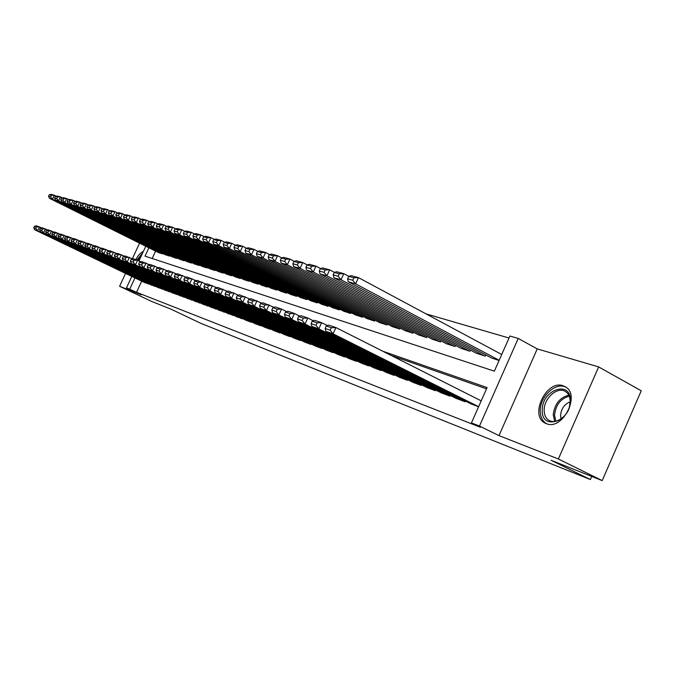 <?xml version="1.0" encoding="UTF-8"?>
<svg xmlns="http://www.w3.org/2000/svg" width="675" height="675" viewBox="0 0 675 675"><rect width="100%" height="100%" fill="white"/><g stroke="black" fill="none" stroke-linecap="round" stroke-linejoin="round"><path stroke-width="1.01" d="M563.102 385.762C546.379 379.392 528.972 415.994 545.324 423.2L546.463 423.689C562.393 430.751 580.795 395.179 565.49 386.876L563.102 385.762M143.328 251.505C140.695 252.56 138.181 255.251 135.802 259.571M148.88 247.793L145.015 256.146L494.353 371.157L509.903 336.032L518.223 338.437L479.478 426.052L471.445 422.904L487.08 387.593L382.911 351.27M537.233 348.899L498.994 435.611L558.377 458.983L602.201 480.6L641.25 390.783L598.649 366.922L537.233 348.899L518.223 338.437M509.026 338.015L426.026 313.883M558.377 458.983L598.649 366.922M139.582 243.169L132.317 258.82M125.55 273.417L119.593 286.276L141.32 294.832L126.512 287.82L131.794 276.413M602.201 480.6L551.036 460.257L590.372 479.545L201.04 323.409L170.505 308.948L151.689 301.463L119.593 286.276M471.268 403.988L478.575 406.806M455.962 398.301L465.05 401.768L465.37 401.043M441.138 392.791L449.938 396.149L450.25 395.449M426.777 387.458L435.307 390.707L435.603 390.04M412.855 382.278L421.124 385.433L421.411 384.792M399.364 377.266L407.379 380.329L407.658 379.704M386.269 372.398L394.048 375.368L394.31 374.768M373.553 367.673L381.105 370.558L381.367 369.976M361.209 363.082L368.55 365.884L368.795 365.327M349.22 358.627L356.349 361.344L356.594 360.813M337.567 354.299L344.495 356.94L344.731 356.417M326.244 350.089L332.977 352.654L333.205 352.156M315.225 345.988L321.773 348.486L321.992 348.005M304.501 342.006L310.871 344.436L311.091 343.963M294.064 338.124L300.274 340.495L300.476 340.04M283.905 334.353L289.946 336.648L290.149 336.209M274.008 330.666L279.889 332.91L280.083 332.488M264.364 327.088L270.101 329.273L270.287 328.86M254.964 323.587L260.55 325.721L260.736 325.316M245.793 320.186L251.252 322.262L251.429 321.874M236.858 316.862L242.35 318.507M228.133 313.622L233.491 315.225M219.628 310.458L224.851 312.027M211.317 307.361L216.422 308.905M203.2 304.349L208.187 305.851M195.278 301.404L200.146 302.873M187.532 298.527L192.291 299.962M179.963 295.709L184.613 297.118M172.572 292.958L177.112 294.334M165.324 290.301L169.779 291.617M158.262 287.643L162.607 288.959M151.343 285.069L155.588 286.36M155.588 251.134L152.179 258.5M158.448 252.551L162.548 253.91L162.759 253.446M165.358 254.737L169.552 256.129L169.771 255.656M172.42 256.973L176.707 258.398L176.934 257.909M179.643 259.259L184.022 260.71L184.25 260.212M187.017 261.596L191.506 263.081L191.742 262.567M194.569 263.984L199.159 265.503L199.395 264.98M202.289 266.431L206.98 267.983L207.233 267.443M210.195 268.937L214.996 270.523L215.249 269.966M218.278 271.493L223.197 273.122L223.459 272.548M226.564 274.118L231.593 275.78L231.863 275.198M235.035 276.801L240.19 278.505L240.469 277.906M243.726 279.543L249.007 281.298L249.286 280.673M252.619 282.361L258.036 284.158L258.323 283.517M261.74 285.247L267.292 287.086L267.587 286.428M271.088 288.208L276.784 290.098L277.087 289.415M280.682 291.246L286.521 293.178L286.833 292.477M290.52 294.359L296.511 296.342L296.84 295.625M300.611 297.548L306.762 299.59L307.1 298.848M310.981 300.831L317.292 302.932L317.638 302.164M321.621 304.206L328.109 306.357L328.472 305.564M332.556 307.665L339.221 309.876L339.593 309.057M343.794 311.217L350.646 313.495L351.034 312.643M355.354 314.871L362.399 317.216L362.787 316.339M367.234 318.634L374.482 321.047L374.887 320.136M379.46 322.507L386.918 324.979L387.34 324.042M392.04 326.489L399.727 329.037L400.165 328.058M405 330.59L412.914 333.214L413.37 332.201M418.348 334.808L426.507 337.525L426.98 336.471M432.11 339.162L440.522 341.963L441.003 340.867M446.302 343.651L454.975 346.537L455.482 345.406M460.941 348.283L469.884 351.262L470.416 350.08M476.044 353.067L485.283 356.138L485.831 354.907M491.645 358.003L499.07 360.509M141.691 281.171L136.544 292.3L480.338 427.258L471.445 422.904M486.532 388.842L391.222 355.455M144.56 282.58L148.728 283.812M590.372 479.545L591.722 476.432M498.994 435.611L479.478 426.052M136.544 292.3L126.512 287.82M138.999 260.862L145.766 246.248M134.932 277.923L129.76 289.086M144.889 282.707L34.712 229.787L37.631 230.808L39.487 226.842L36.534 226.935L34.492 226.243L33.75 227.821L35.792 228.521L36.534 226.935M41.825 227.973L36.56 225.847L34.492 226.243M148.264 283.964L37.631 230.808L35.792 228.521M33.75 227.821L34.712 229.787M56.32 196.214L54.321 195.218L52.473 199.167L162.203 253.8M158.76 252.712L49.469 198.323L48.541 196.307L50.633 196.889L51.376 195.311L49.275 194.738L48.541 196.307M49.275 194.738L51.317 194.4L54.321 195.218L51.376 195.311M50.633 196.889L52.473 199.167L49.469 198.323M137.582 260.17L141.818 254.77M140.434 257.774L138.535 260.634M142.644 252.982L136.941 259.951M542.278 410.012C541.848 389.711 571.016 379.612 570.383 400.781C570.814 421.833 541.055 431.089 542.278 410.012M569.32 407.202L570.198 401.6C570.139 396.934 568.578 393.593 565.54 391.584C557.685 386.092 543.923 398.183 544.177 410.13C544.202 415.176 545.94 418.677 549.399 420.652C554.605 422.82 559.82 421.006 565.059 415.201M570.198 401.827C564.435 404.156 561.22 408.712 560.562 415.513L561.068 418.947M566.241 387.408C556.369 381.316 539.975 396.191 540.236 410.687C540.262 416.99 542.447 421.369 546.801 423.799L546.801 423.799M151.672 285.23L40.584 231.837L43.571 232.875L45.444 228.867L42.458 228.968L40.373 228.251L39.623 229.846L41.707 230.572L42.458 228.968M47.841 230.023L42.449 227.855L40.373 228.251M155.115 286.512L43.571 232.875L41.707 230.572M39.623 229.846L40.584 231.837M158.6 287.803L46.592 233.93L49.646 234.993L51.545 230.943L48.524 231.036L46.389 230.31L45.63 231.922L47.765 232.664L48.524 231.036M54 232.124L48.482 229.897L46.389 230.31M162.118 289.111L49.646 234.993L47.765 232.664M45.63 231.922L46.592 233.93M165.679 290.436L52.743 236.073L55.873 237.161L57.788 233.061L54.734 233.162L52.549 232.411L51.781 234.048L53.966 234.799L54.734 233.162M60.303 234.276L54.65 231.997L52.549 232.411M169.282 291.777L55.873 237.161L53.966 234.799M51.781 234.048L52.743 236.073M172.918 293.127L59.037 238.267L62.243 239.389L64.184 235.238L61.088 235.339L58.852 234.571L58.075 236.225L60.311 236.993L61.088 235.339M66.749 236.478L60.969 234.141L58.852 234.571M176.605 294.502L62.243 239.389L60.311 236.993M58.075 236.225L59.037 238.267M62.488 197.902L60.446 196.872L58.573 200.872L169.197 256.019M165.679 254.905L55.502 200.011L54.574 197.977L56.717 198.568L57.468 196.965L55.316 196.383L54.574 197.977M55.316 196.383L57.367 196.037L60.446 196.872L57.468 196.965M56.717 198.568L58.573 200.872L55.502 200.011M68.808 199.623L66.707 198.568L64.817 202.61L176.344 258.28M172.749 257.141L61.678 201.732L60.742 199.673L62.935 200.281L63.695 198.669L61.501 198.07L60.742 199.673M61.501 198.07L63.56 197.716L66.707 198.568L63.695 198.669M62.935 200.281L64.817 202.61L61.678 201.732M75.271 201.386L73.119 200.306L71.204 204.398L183.651 260.592M179.98 259.428L67.989 203.496L67.061 201.42L69.306 202.044L70.073 200.407L67.821 199.792L67.061 201.42M67.821 199.792L69.896 199.437L73.119 200.306L70.073 200.407M69.306 202.044L71.204 204.398L67.989 203.496M81.886 203.192L79.684 202.087L77.752 206.221L191.126 262.963M187.372 261.773L74.461 205.31L73.524 203.209L75.828 203.842L76.596 202.188L74.301 201.555L73.524 203.209M74.301 201.555L76.385 201.192L79.684 202.087L76.596 202.188M75.828 203.842L77.752 206.221L74.461 205.31M180.326 295.886L65.483 240.519L68.766 241.658L70.732 237.457L67.601 237.558L65.306 236.773L64.522 238.452L66.817 239.237L67.601 237.558M73.364 238.739L67.433 236.343L65.306 236.773M184.089 297.287L68.766 241.658L66.817 239.237M64.522 238.452L65.483 240.519M88.661 205.048L86.408 203.909L84.451 208.094L198.771 265.385M194.923 264.17L81.076 207.157L80.148 205.031L82.502 205.681L83.287 204.01L80.924 203.369L80.148 205.031M80.924 203.369L83.025 202.989L86.408 203.909L83.287 204.01M82.502 205.681L84.451 208.094L81.076 207.157M187.903 298.704L72.09 242.814L75.448 243.987L77.431 239.735L74.267 239.836L71.913 239.034L71.128 240.73L73.474 241.54L74.267 239.836M80.139 241.051L74.064 238.587L71.913 239.034M191.751 300.13L75.448 243.987L73.474 241.54M71.128 240.73L72.09 242.814M95.605 206.947L93.293 205.774L91.311 210.009L206.592 267.857M202.66 266.617L87.86 209.047L86.932 206.904L89.336 207.571L90.129 205.875L87.716 205.217L86.932 206.904M87.716 205.217L89.826 204.837L93.293 205.774L90.129 205.875M89.336 207.571L91.311 210.009L87.86 209.047M195.649 301.582L78.848 245.177L82.299 246.375L84.308 242.072L81.101 242.173L78.688 241.355L77.887 243.067L80.3 243.903L81.101 242.173M87.075 243.413L80.848 240.899L78.688 241.355M199.597 303.05L82.299 246.375L80.3 243.903M77.887 243.067L78.848 245.177M102.718 208.887L100.347 207.689L98.347 211.975L214.591 270.397M210.566 269.123L94.804 210.988L93.876 208.82L96.348 209.503L97.149 207.79L94.677 207.115L93.876 208.82M94.677 207.115L96.795 206.727L100.347 207.689L97.149 207.79M96.348 209.503L98.347 211.975L94.804 210.988M203.588 304.535L85.784 247.59L89.319 248.822L91.353 244.468L88.104 244.569L85.632 243.726L84.822 245.464L87.294 246.316L88.104 244.569M94.188 245.843L87.809 243.262L85.632 243.726M207.622 306.037L89.319 248.822L87.294 246.316M84.822 245.464L85.784 247.59M110.017 210.878L107.578 209.647L105.553 213.992L222.784 272.987M218.666 271.688L101.925 212.979L100.997 210.786L103.528 211.486L104.338 209.748L101.807 209.056L100.997 210.786M101.807 209.056L103.942 208.659L107.578 209.647L104.338 209.748M103.528 211.486L105.553 213.992L101.925 212.979M211.705 307.555L92.888 250.071L96.517 251.336L98.567 246.915L95.285 247.025L92.753 246.156L91.935 247.919L94.466 248.797L95.285 247.025M101.486 248.341L94.939 245.683L92.753 246.156M215.84 309.091L96.517 251.336L94.466 248.797M91.935 247.919L92.888 250.071M220.025 310.652L100.178 252.61L103.899 253.91L105.975 249.438L102.651 249.547L100.052 248.653L99.225 250.433L101.824 251.336L102.651 249.547M108.97 250.889L102.254 248.172L100.052 248.653M224.26 312.221L103.899 253.91L101.824 251.336M99.225 250.433L100.178 252.61M228.547 313.816L107.662 255.218L111.468 256.551L113.577 252.02L110.211 252.129L107.544 251.218L106.701 253.024L109.367 253.943L110.211 252.129M116.657 253.513L109.755 250.72L107.544 251.218M232.883 315.436L111.468 256.551L109.367 253.943M106.701 253.024L107.662 255.218M237.279 317.064L115.332 257.892L119.247 259.259L121.373 254.669L117.965 254.779L115.231 253.842L114.379 255.673L117.113 256.618L117.965 254.779M124.537 256.205L117.45 253.336L115.231 253.842M241.726 318.718L119.247 259.259L117.113 256.618M114.379 255.673L115.332 257.892M246.232 320.397L123.204 260.643L127.229 262.043L129.381 257.386L125.93 257.504L123.12 256.542L122.259 258.39L125.061 259.36L125.93 257.504M132.629 258.972L125.356 256.019L123.12 256.542M250.788 322.093L127.229 262.043L125.061 259.36M122.259 258.39L123.204 260.643M255.403 323.806L131.296 263.461L135.422 264.904L137.607 260.179L134.106 260.297L131.22 259.31L130.351 261.191L133.228 262.187L134.106 260.297M140.948 261.816L133.473 258.778L131.22 259.31M260.086 325.544L135.422 264.904L133.228 262.187M130.351 261.191L131.296 263.461M264.819 327.308L139.607 266.355L143.843 267.84L146.062 263.056L142.509 263.174L139.539 262.153L138.662 264.06L141.623 265.081L142.509 263.174M149.496 264.735L141.801 261.605L139.539 262.153M269.612 329.088L143.843 267.84L141.623 265.081M138.662 264.06L139.607 266.355M274.472 330.893L148.146 269.333L152.499 270.852L154.744 266.001L151.149 266.127L148.095 265.081L147.201 267.013L150.247 268.059L151.149 266.127M158.279 267.739L150.373 264.516L148.095 265.081M279.399 332.724L152.499 270.852L150.247 268.059M147.201 267.013L148.146 269.333M284.386 334.581L156.921 272.396L161.401 273.957L163.671 269.038L160.026 269.156L156.887 268.085L155.984 270.042L159.114 271.131L160.026 269.156M167.307 270.827L159.173 267.511L156.887 268.085M289.44 336.462L161.401 273.957L159.114 271.131M155.984 270.042L156.921 272.396M294.562 338.369L165.949 275.543L170.556 277.147L172.859 272.16L169.155 272.278L165.932 271.181L165.012 273.164L168.235 274.278L169.155 272.278M176.605 273.999L168.235 270.582L165.932 271.181M299.751 340.293L170.556 277.147L168.235 274.278M165.012 273.164L165.949 275.543M305.007 342.25L175.23 278.775L179.972 280.429L182.309 275.366L178.554 275.493L175.238 274.362L174.31 276.379L177.626 277.518L178.554 275.493M186.165 277.273L177.55 273.755L175.238 274.362M310.34 344.233L179.972 280.429L177.626 277.518M174.31 276.379L175.23 278.775M315.74 346.241L184.79 282.108L189.675 283.812L192.037 278.674L188.232 278.8L184.815 277.636L183.87 279.678L187.287 280.859L188.232 278.8M196.02 280.64L187.135 277.012L184.815 277.636M321.224 348.283L189.675 283.812L187.287 280.859M183.87 279.678L184.79 282.108M117.492 212.92L114.986 211.655L112.944 216.059L231.171 275.645M226.952 274.312L109.223 215.021L108.295 212.802L110.894 213.519L111.713 211.756L109.114 211.047L108.295 212.802M109.114 211.047L111.257 210.642L114.986 211.655L111.713 211.756M110.894 213.519L112.944 216.059L109.223 215.021M125.17 215.021L122.597 213.713L120.521 218.177L239.76 278.37M235.44 276.995L116.707 217.105L115.779 214.869L118.446 215.603L119.273 213.823L116.606 213.097L115.779 214.869M116.606 213.097L118.766 212.676L122.597 213.713L119.273 213.823M118.446 215.603L120.521 218.177L116.707 217.105M133.034 217.173L130.393 215.831L128.292 220.345L248.56 281.154M244.131 279.754L124.386 219.248L123.457 216.987L126.2 217.747L127.035 215.941L124.293 215.19L123.457 216.987M124.293 215.19L126.47 214.768L130.393 215.831L127.035 215.941M126.2 217.747L128.292 220.345L124.386 219.248M141.117 219.383L138.4 218L136.274 222.573L257.58 284.015M253.041 282.572L132.258 221.451L131.338 219.164L134.148 219.94L135 218.109L132.19 217.342L131.338 219.164M132.19 217.342L134.376 216.911L138.4 218L135 218.109M134.148 219.94L136.274 222.573L132.258 221.451M149.411 221.653L146.618 220.227L144.467 224.868L266.819 286.942M262.17 285.466L140.349 223.712L139.43 221.4L142.315 222.193L143.176 220.337L140.29 219.552L139.43 221.4M140.29 219.552L142.484 219.105L146.618 220.227L143.176 220.337M142.315 222.193L144.467 224.868L140.349 223.712M157.933 223.982L155.064 222.514L152.887 227.213L276.303 289.946M271.536 288.436L148.652 226.032L147.732 223.687L150.694 224.505L151.571 222.623L148.601 221.822L147.732 223.687M148.601 221.822L150.812 221.366L155.064 222.514L151.571 222.623M150.694 224.505L152.887 227.213L148.652 226.032M166.691 226.378L163.73 224.859L161.528 229.627L286.023 293.026M281.129 291.473L157.174 228.412L156.271 226.041L159.308 226.884L160.194 224.977L157.148 224.151L156.271 226.041M157.148 224.151L159.368 223.678L163.73 224.859L160.194 224.977M159.308 226.884L161.528 229.627L157.174 228.412M175.694 228.842L172.648 227.281L170.412 232.107L296.004 296.182M290.984 294.595L165.94 230.858L165.037 228.462L168.159 229.331L169.054 227.399L165.923 226.538L165.037 228.462M165.923 226.538L168.159 226.066L172.648 227.281L169.054 227.399M168.159 229.331L170.412 232.107L165.94 230.858M184.942 231.373L181.811 229.762L179.55 234.664L306.248 299.43M301.092 297.793L174.943 233.381L174.049 230.951L177.263 231.837L178.175 229.88L174.952 229.002L174.049 230.951M174.952 229.002L177.196 228.513L181.811 229.762L178.175 229.88M177.263 231.837L179.55 234.664L174.943 233.381M194.468 233.98L191.236 232.318L188.941 237.288L316.761 302.763M311.47 301.084L184.207 235.963L183.322 233.508L186.629 234.427L187.549 232.436L184.233 231.533L183.322 233.508M184.233 231.533L186.486 231.027L191.236 232.318L187.549 232.436M186.629 234.427L188.941 237.288L184.207 235.963M204.263 236.663L200.931 234.942L198.61 239.988L327.561 306.18M322.127 304.459L193.742 238.629L192.856 236.14L196.256 237.085L197.193 235.069L193.784 234.141L192.856 236.14M193.784 234.141L196.045 233.618L200.931 234.942L197.193 235.069M196.256 237.085L198.61 239.988L193.742 238.629M214.355 239.431L210.912 237.651L208.558 242.764L338.664 309.698M333.07 307.927L203.546 241.363L202.669 238.857L206.179 239.819L207.115 237.769L203.614 236.815L202.669 238.857M203.614 236.815L205.883 236.284L210.912 237.651L207.115 237.769M206.179 239.819L208.558 242.764L203.546 241.363M326.776 350.35L194.628 285.542L199.657 287.297L202.053 282.074L198.197 282.209L194.678 281.002L193.717 283.078L197.235 284.293L198.197 282.209M206.162 284.108L197.007 280.361L194.678 281.002M332.404 352.443L199.657 287.297L197.235 284.293M193.717 283.078L194.628 285.542M338.116 354.569L204.761 289.077L209.95 290.883L212.38 285.584L208.465 285.719L204.837 284.479L203.867 286.588L207.487 287.837L208.465 285.719M216.616 287.677L207.183 283.821L204.837 284.479M343.913 356.721L209.95 290.883L207.487 287.837M203.867 286.588L204.761 289.077M349.785 358.906L215.215 292.714L220.556 294.578L223.02 289.204L219.046 289.339L215.3 288.056L214.321 290.199L218.059 291.49L219.046 289.339M227.391 291.364L217.662 287.381L215.3 288.056M355.75 361.125L220.556 294.578L218.059 291.49M214.321 290.199L215.215 292.714M361.792 363.369L225.982 296.477L231.491 298.392L233.997 292.933L229.956 293.068L226.1 291.752L225.104 293.92L228.952 295.253L229.956 293.068M238.511 295.169L228.462 291.052L226.1 291.752M367.926 365.656L231.491 298.392L228.952 295.253M225.104 293.92L225.982 296.477M224.741 242.274L221.198 240.435L218.81 245.632L350.072 313.31M344.326 311.487L213.646 244.19L212.777 241.642L216.388 242.637L217.342 240.562L213.73 239.574L212.777 241.642M213.73 239.574L216.017 239.034L221.198 240.435L217.342 240.562M216.388 242.637L218.81 245.632L213.646 244.19M235.448 245.211L231.787 243.304L229.365 248.577L361.8 317.022M355.894 315.157L224.041 247.092L223.189 244.519L226.91 245.54L227.88 243.43L224.151 242.418L223.189 244.519M224.151 242.418L226.446 241.861L231.787 243.304L227.88 243.43M226.91 245.54L229.365 248.577L224.041 247.092M246.485 248.231L242.696 246.265L240.241 251.623L373.866 320.853M367.791 318.921L234.765 250.087L233.921 247.48L237.752 248.535L238.731 246.392L234.9 245.346L233.921 247.48M234.9 245.346L237.203 244.772L242.696 246.265L238.731 246.392M237.752 248.535L240.241 251.623L234.765 250.087M257.867 251.362L253.96 249.311L251.463 254.753L386.286 324.785M380.033 322.802L245.81 253.176L244.983 250.535L248.932 251.623L249.927 249.446L245.97 248.366L244.983 250.535M245.97 248.366L248.282 247.776L253.96 249.311L249.927 249.446M248.932 251.623L251.463 254.753L245.81 253.176M374.152 367.968L237.094 300.35L242.781 302.332L245.32 296.772L241.22 296.916L237.237 295.557L236.225 297.768L240.199 299.135L241.22 296.916M249.986 299.093L239.608 294.84L237.237 295.557M380.472 370.313L242.781 302.332L240.199 299.135M236.225 297.768L237.094 300.35M269.62 254.585L265.57 252.458L263.048 257.985L399.077 328.835M392.631 326.793L257.209 256.357L256.39 253.682L260.466 254.804L261.478 252.593L257.394 251.48L256.39 253.682M257.394 251.48L259.715 250.872L265.57 252.458L261.478 252.593M260.466 254.804L263.048 257.985L257.209 256.357M386.885 372.701L248.56 304.341L254.433 306.391L257.006 300.746L252.838 300.89L248.729 299.489L247.7 301.733L251.809 303.151L252.838 300.89M261.832 303.151L251.117 298.747L248.729 299.489M393.39 375.123L254.433 306.391L251.809 303.151M247.7 301.733L248.56 304.341M281.745 257.909L277.56 255.707L274.995 261.326L412.248 333.003M405.608 330.902L268.971 259.647L268.169 256.93L272.379 258.095L273.4 255.85L269.19 254.694L268.169 256.93M269.19 254.694L271.519 254.07L277.56 255.707L273.4 255.85M272.379 258.095L274.995 261.326L268.971 259.647M399.997 377.578L260.398 308.475L266.465 310.584L269.08 304.847L264.845 304.999L260.601 303.548L259.554 305.826L263.798 307.294L264.845 304.999M274.067 307.336L262.997 302.78L260.601 303.548M406.704 380.076L266.465 310.584L263.798 307.294M259.554 305.826L260.398 308.475M294.275 261.352L289.938 259.065L287.339 264.777L425.815 337.306M418.981 335.137L281.112 263.039L280.327 260.288L284.673 261.487L285.719 259.2L281.365 258.019L280.327 260.288M281.365 258.019L283.694 257.369L289.938 259.065L285.719 259.2M284.673 261.487L287.339 264.777L281.112 263.039M413.513 382.607L272.632 312.736L278.902 314.921L281.551 309.082L277.248 309.234L272.86 307.733L271.806 310.053L276.185 311.572L277.248 309.234M286.723 311.673L281.551 309.082L275.265 306.948L272.86 307.733M420.424 385.18L278.902 314.921L276.185 311.572M271.806 310.053L272.632 312.736M307.226 264.904L302.729 262.533L300.088 268.338L439.805 341.736M432.759 339.5L293.659 266.541L292.891 263.756L297.38 264.997L298.443 262.676L293.937 261.444L292.891 263.756M293.937 261.444L296.283 260.778L302.729 262.533L298.443 262.676M297.38 264.997L300.088 268.338L293.659 266.541M427.452 387.788L285.272 317.14L291.752 319.402L294.452 313.47L290.073 313.622L285.533 312.069L284.462 314.432L288.993 315.993L290.073 313.622M299.801 316.153L294.452 313.47L287.947 311.259L285.533 312.069M434.582 390.445L291.752 319.402L288.993 315.993M284.462 314.432L285.272 317.14M320.617 268.591L315.951 266.11L313.276 272.017L454.241 346.309M446.968 344.005L306.627 270.16L305.876 267.342L310.517 268.625L311.597 266.262L306.939 264.988L305.876 267.342M306.939 264.988L309.285 264.305L315.951 266.11L311.597 266.262M310.517 268.625L313.276 272.017L306.627 270.16M441.83 393.137L298.35 321.705L305.058 324.042L307.792 318.001L303.345 318.161L298.645 316.55L297.557 318.954L302.248 320.574L303.345 318.161M313.343 320.785L307.792 318.001L301.067 315.714L298.645 316.55M449.196 395.879L305.058 324.042L302.248 320.574M297.557 318.954L298.35 321.705M334.471 272.396L329.636 269.823L326.911 275.83L469.125 351.025M461.624 348.646L320.034 273.907L319.3 271.046L324.11 272.371L325.198 269.966L320.389 268.658L319.3 271.046M320.389 268.658L322.734 267.95L329.636 269.823L325.198 269.966M324.11 272.371L326.911 275.83L320.034 273.907M456.68 398.663L311.875 326.422L318.819 328.843L321.604 322.692L317.081 322.852L312.221 321.19L311.108 323.637L315.968 325.308L317.081 322.852M327.358 325.595L321.604 322.692L314.634 320.33L312.221 321.19M464.282 401.49L318.819 328.843L315.968 325.308M311.108 323.637L311.875 326.422M348.815 276.345L343.794 273.653L341.027 279.771L484.507 355.894M476.752 353.438L333.906 277.788L333.197 274.885L338.175 276.252L339.28 273.805L334.302 272.447L333.197 274.885M334.302 272.447L336.656 271.721L343.794 273.653L339.28 273.805M338.175 276.252L341.027 279.771L333.906 277.788M472.011 404.359L325.89 331.307L333.079 333.813L335.905 327.552L331.307 327.712L326.27 325.991L325.139 328.48L330.176 330.218L331.307 327.712M481.208 400.857L335.905 327.552L328.691 325.105L326.27 325.991M478.634 406.671L333.079 333.813L330.176 330.218M325.139 328.48L325.89 331.307M501.736 354.493L358.459 277.627L355.641 283.854L499.171 360.281M492.379 358.391L348.275 281.796L347.583 278.851L352.747 280.277L353.869 277.788L348.705 276.379L347.583 278.851M348.705 276.379L351.059 275.628L358.459 277.627L353.869 277.788M352.747 280.277L355.641 283.854L348.275 281.796M554.749 421.529L553.247 414.83C554.546 404.089 559.727 397.541 568.797 395.187M569.253 396.183C560.621 398.621 555.719 404.941 554.529 415.133L555.837 421.343"/></g></svg>
